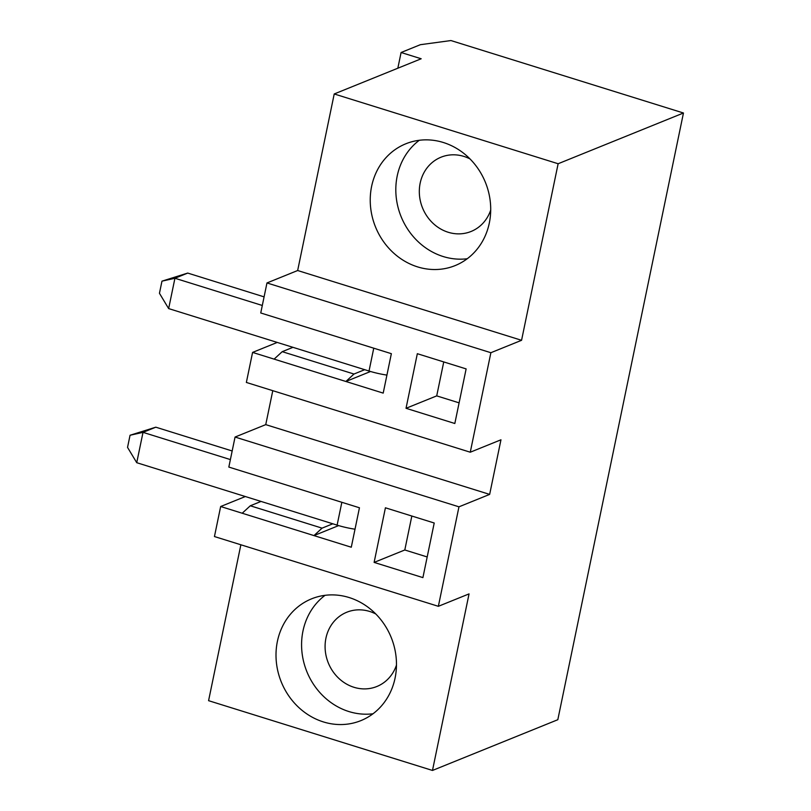 <?xml version="1.0" encoding="UTF-8"?>
<svg xmlns="http://www.w3.org/2000/svg" width="811" height="811" viewBox="0 0 811 811"><rect width="100%" height="100%" fill="white"/><g stroke="black" fill="none" stroke-linecap="round" stroke-linejoin="round"><path stroke-width="1.22" d="M230.385 459.584L143.02 432.354L136.735 462.696L127.54 447.388L130.054 435.254L155.803 427.184L232.169 450.977M355.015 529.198A32.045 8.211 -168.3 0 1 337.112 525.133L136.735 462.696M130.054 435.254L143.02 432.354L155.803 427.184M261.051 501.431L250.305 505.78L322.068 528.143L332.814 523.794M338.643 525.599L313.969 535.584L322.068 528.143M250.305 505.78L242.205 513.231L220.663 506.52L245.327 496.535M297.657 270.519L334.223 93.964L558.13 163.741L521.564 340.296L297.657 270.519L266.971 282.948L260.747 312.975L391.358 353.677L383.197 393.112L252.586 352.41L246.362 382.447L470.268 452.214L500.965 439.795L489.651 494.396L265.744 424.629L235.058 437.048L228.834 467.075L359.445 507.777L351.285 547.222L242.205 513.231M374.114 562.408L385.418 507.798L434.22 523.004L422.906 577.614L374.114 562.408L404.801 549.98L427.184 556.954M220.663 506.52L214.449 536.547L438.356 606.314L458.965 506.824L235.058 437.048M411.836 516.029L404.801 549.98M489.651 494.396L458.965 506.824M240.867 544.779L208.579 700.674L432.486 770.45L469.052 593.895L438.356 606.314M386.928 375.098A32.045 8.211 -168.3 0 1 369.025 371.032L168.647 308.585L159.453 293.288L161.967 281.153L187.716 273.074L264.082 296.867M466.132 368.904L454.829 423.504L406.027 408.298L417.33 353.697L466.132 368.904M266.971 282.948L490.878 352.714L470.268 452.214M432.486 770.45L557.816 719.712L683.46 113.003L450.936 40.55L420.362 44.696L401.09 52.502L397.836 68.215M558.13 163.741L683.46 113.003M521.564 340.296L490.878 352.714M443.353 142.503A65.701 59.294 -112 0 0 405.814 143.79A65.701 59.294 -112 0 0 375.503 226.938A65.701 59.294 -112 0 0 455.123 265.592A65.701 59.294 -112 0 0 490.391 202.628A65.701 59.294 -112 0 0 443.353 142.503M401.09 52.502L421.183 58.767L334.223 93.964M277.25 342.424L252.586 352.41M265.744 424.629L272.78 390.679M467.237 258.739A65.701 59.294 68 0 1 443.171 256.529A65.701 59.294 68 0 1 397.268 203.977A65.701 59.294 68 0 1 419.287 140.293M277.392 641.389A65.701 59.294 68 0 1 311.586 598.832A65.701 59.294 68 0 1 391.206 637.476A65.701 59.294 68 0 1 360.885 720.624A65.701 59.294 68 0 1 298.255 706.999A65.701 59.294 68 0 1 277.392 641.389M372.999 713.771A65.701 59.294 68 0 1 348.933 711.561A65.701 59.294 68 0 1 302.969 631.029A65.701 59.294 68 0 1 325.049 595.325M490.706 210.059A40.063 36.16 68 0 1 471.079 231.47A40.063 36.16 68 0 1 422.531 207.91A40.063 36.16 68 0 1 441.022 157.202A40.063 36.16 68 0 1 470.015 158.936M396.478 665.091A40.063 36.16 68 0 1 376.851 686.501A40.063 36.16 68 0 1 328.303 662.942A40.063 36.16 68 0 1 346.784 612.234A40.063 36.16 68 0 1 375.777 613.968M161.967 281.153L174.933 278.254L168.647 308.585M262.298 305.473L174.933 278.254L187.716 273.074M443.749 361.929L436.713 395.88L406.027 408.298M436.713 395.88L459.107 402.854M370.556 371.489L345.881 381.484L353.981 374.033L364.727 369.684M292.964 347.321L282.218 351.67L353.981 374.033M282.218 351.67L274.118 359.121M341.847 502.293L337.112 525.133M373.759 348.193L369.025 371.032"/></g></svg>
